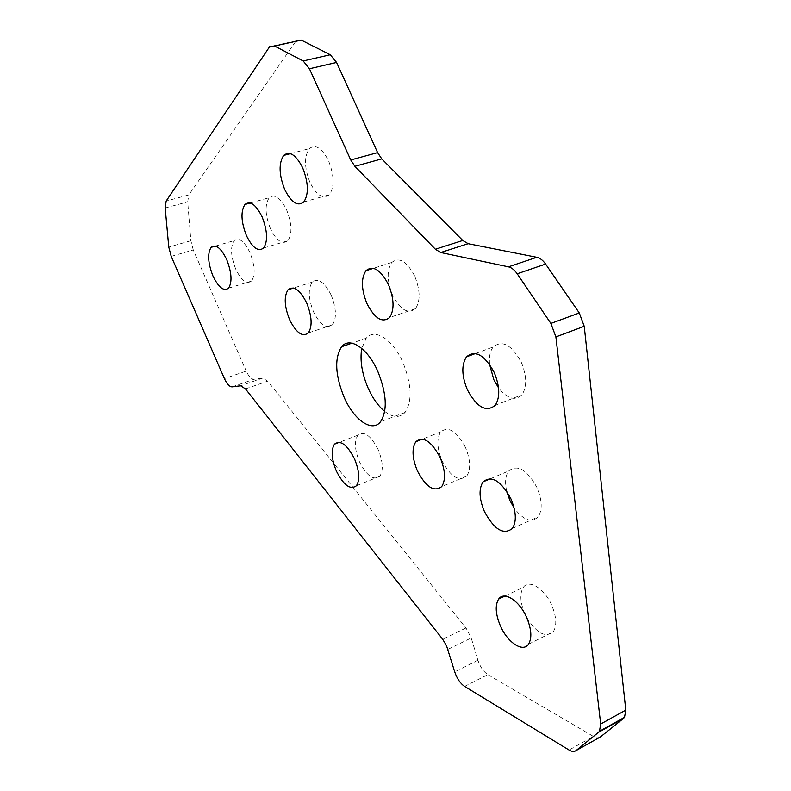 <?xml version="1.0" encoding="UTF-8"?>
<svg xmlns="http://www.w3.org/2000/svg" width="791" height="791" viewBox="0 0 791 791"><rect width="100%" height="100%" fill="white"/><g stroke="black" fill="none" stroke-linecap="round" stroke-linejoin="round"><path stroke-width="0.59" stroke-dasharray="3.96 2.97" d="M464.604 686.41L487.859 674.634C483.469 671.707 480.167 666.932 477.942 660.287L471.228 637.981L466.018 627.975L267.665 381.143L262.741 378.088L254.03 379.245C251.36 379.215 248.769 376.496 246.238 371.098L224.407 378.592M384.713 411.409C392.959 417.757 399.742 418.083 405.071 412.388C412.437 401.106 411.686 384.406 402.846 362.268C392.811 339.26 374.459 327.741 366.223 338.212L361.744 348.396M465.395 447.231C456.654 431.055 448.467 425.914 440.844 431.807C436.503 438.501 436.909 448.121 442.04 460.688C450.643 476.874 458.859 482.016 466.69 476.123C470.971 469.488 470.546 459.858 465.395 447.231M414.672 276.039C406.762 261.228 399.168 256.689 391.871 262.424C386.71 270.146 386.928 281.032 392.544 295.073C400.335 309.943 407.978 314.482 415.453 308.698C420.555 301.064 420.298 290.178 414.672 276.039M378.197 449.644C370.811 435.436 364.048 430.611 357.908 435.159C354.16 441.022 354.675 449.891 359.46 461.776C366.737 475.984 373.53 480.819 379.818 476.281C383.536 470.467 382.992 461.588 378.197 449.644M331.162 295.092C324.429 282.001 318.13 277.661 312.257 282.09C307.897 288.764 308.312 298.662 313.493 311.792C320.147 324.923 326.465 329.264 332.477 324.814C336.798 318.229 336.353 308.322 331.162 295.092M524.908 613.915C520.053 602.297 519.558 593.408 523.415 587.238C528.961 578.972 544.426 588.464 551.653 605.105C556.528 616.772 557.062 625.671 553.255 631.801C545.434 638.139 536.535 633.284 526.539 617.227M506.685 491.201C504.727 482.322 505.409 475.569 508.742 470.952C517.532 464.04 526.925 469.538 536.921 487.454C542.171 500.13 542.577 509.948 538.137 516.889C531.404 523.177 523.395 520.211 514.11 508.01M489.57 364.325C488.887 356.771 490.104 350.977 493.248 346.962C502.226 339.715 511.55 344.757 521.22 362.09C526.905 375.982 527.142 386.878 521.922 394.788C515.198 401.195 507.397 398.872 498.528 387.827M310.003 182.494C304.278 167.771 304.051 156.489 309.34 148.619C315.51 143.873 321.917 147.937 328.572 160.83C334.316 175.661 334.573 186.953 329.343 194.715C323.025 199.51 316.588 195.436 310.003 182.494M270.423 228.658C265.084 214.944 264.698 204.622 269.247 197.691C274.665 193.627 280.449 197.661 286.589 209.803C291.938 223.616 292.354 233.948 287.845 240.78C282.308 244.874 276.504 240.83 270.423 228.658M235.738 269.108C230.745 256.264 230.23 246.762 234.185 240.602C238.991 237.102 244.241 241.077 249.936 252.547C254.939 265.479 255.483 274.991 251.548 281.072C246.654 284.582 241.384 280.597 235.738 269.108M268.999 47.48L295.597 41.607L188.792 194.932L166.179 201.033M171.212 256.373L193.271 249.956L246.238 371.098M487.859 674.634L593.398 736.411L569.036 750.006M600.547 736.846C598.708 738.221 596.335 738.072 593.398 736.411M193.271 249.956L190.888 240.731L187.694 201.873L188.792 194.932M295.597 41.607L296.239 40.825L269.622 46.689M447.884 649.371L471.228 637.981M262.741 378.088L240.632 385.781M232.119 386.858L254.03 379.245M245.487 388.905L267.665 381.143M466.018 627.975L442.663 639.247M477.942 660.287L454.716 671.875M165.19 207.993L187.694 201.873M190.888 240.731L168.77 247.079M366.223 338.212L351.946 343.165M440.844 431.807L422.404 439.104M391.871 262.424L373.441 268.307M357.908 435.159L339.379 442.278M312.257 282.09L293.51 288.043M504.846 596.098L523.415 587.238M490.529 478.684L508.742 470.952M475.5 353.508L493.248 346.962M290.376 153.632L309.34 148.619M250.282 202.98L269.247 197.691M215.439 246.08L234.185 240.602M228.569 288.171L251.548 281.072M263.65 247.988L287.845 240.78M303.813 201.972L329.343 194.715M495.196 405.318L521.922 394.788M512.41 528.457L538.137 516.889M528.467 644.26L553.255 631.801M332.477 324.814L308.332 332.932M379.818 476.281L356.434 485.733M415.453 308.698L389.597 317.527M466.69 476.123L441.724 486.584M405.071 412.388L380.52 421.771"/><path stroke-width="1.19" d="M446.539 645.772L454.716 671.875C456.961 678.569 460.263 683.414 464.604 686.41L569.036 750.006C571.933 751.717 574.276 751.895 576.066 750.55L598.55 732.298L599.479 731.279L600.685 724.022L555.885 336.897L550.882 323.42L517.185 273.785C514.486 269.899 511.559 267.585 508.425 266.844L440.696 252.517L435.366 249.234L354.872 166.308L350.729 159.97L309.449 68.768L303.18 60.966L274.546 46.007L269.622 46.689L166.179 201.033L165.19 207.993L168.77 247.079L171.212 256.373L224.407 378.592C226.948 384.04 229.519 386.799 232.119 386.858L240.632 385.781L245.487 388.905L442.663 639.247L446.539 645.772M377.782 371.325C367.686 348.07 349.553 336.294 341.583 346.755C334.356 358.214 335.176 375.013 344.065 397.131C353.804 419.883 372.106 432.815 380.52 421.771C387.62 410.509 386.71 393.7 377.782 371.325M361.744 348.396C359.786 360.35 361.932 373.649 368.191 388.282C372.769 398.377 378.276 406.08 384.713 411.409M440.142 457.495C431.372 441.121 423.274 435.861 415.848 441.704C411.666 448.388 412.16 458.078 417.332 470.774C425.963 487.157 434.091 492.427 441.724 486.584C445.857 479.959 445.333 470.259 440.142 457.495M388.47 284.631C380.55 269.632 373.036 264.995 365.936 270.71C360.943 278.442 361.279 289.397 366.945 303.586C374.756 318.635 382.31 323.272 389.597 317.527C394.531 309.884 394.155 298.919 388.47 284.631M354.546 458.938C347.15 444.582 340.466 439.648 334.494 444.156C330.885 450.01 331.488 458.928 336.304 470.922C343.601 485.288 350.304 490.222 356.434 485.733C360.014 479.939 359.381 471.001 354.546 458.938M306.72 303.032C299.977 289.783 293.748 285.363 288.043 289.773C283.84 296.437 284.355 306.394 289.585 319.653C296.249 332.922 302.498 337.352 308.332 332.932C312.504 326.357 311.961 316.38 306.72 303.032M526.618 617.395C519.331 600.547 504.025 590.808 498.646 599.054C494.919 605.204 495.502 614.152 500.396 625.899C507.456 642.401 522.851 652.783 528.467 644.26C532.145 638.139 531.522 629.181 526.618 617.395M514.11 508.01L509.839 500.387L506.685 491.201M510.907 498.814C500.891 480.651 491.587 475.005 483.014 481.867C478.654 488.868 479.119 498.745 484.399 511.51C494.227 529.673 503.57 535.319 512.41 528.457C516.711 521.516 516.207 511.639 510.907 498.814M498.528 387.827L493.811 379.67L489.57 364.325M494.167 372.373C484.468 354.793 475.233 349.622 466.472 356.84C461.351 364.839 461.647 375.824 467.372 389.795C476.904 407.405 486.178 412.576 495.196 405.318C500.248 397.398 499.902 386.413 494.167 372.373M302.686 167.85C296.022 154.809 289.684 150.656 283.682 155.402C278.59 163.272 278.936 174.643 284.72 189.504C291.315 202.595 297.683 206.748 303.813 201.972C308.866 194.21 308.49 182.83 302.686 167.85M262.078 216.803C255.918 204.533 250.213 200.43 244.953 204.474C240.573 211.405 241.067 221.796 246.446 235.639C252.547 247.939 258.271 252.052 263.65 247.988C267.991 241.146 267.467 230.754 262.078 216.803M226.671 259.478C220.956 247.899 215.775 243.846 211.118 247.336C207.321 253.496 207.934 263.047 212.957 276C218.623 287.608 223.823 291.661 228.569 288.171C232.346 282.1 231.714 272.529 226.671 259.478M600.685 724.022L625.8 710.11L584.233 326.288L555.885 336.897M508.425 266.844L536.782 257.293L468.143 243.687L440.696 252.517M350.729 159.97L377.614 152.623L336.58 62.459L309.449 68.768M526.539 617.227L524.908 613.915M625.8 710.11L624.504 717.348L623.555 718.366L600.547 736.846L576.066 750.55M296.239 40.825L301.262 40.114L330.282 54.757L336.58 62.459M377.614 152.623L381.756 158.882L462.755 240.474L468.143 243.687M536.782 257.293C539.966 257.995 542.913 260.259 545.612 264.075L579.289 312.969L584.233 326.288M381.756 158.882L354.872 166.308M435.366 249.234L462.755 240.474M623.555 718.366L598.55 732.298M303.18 60.966L330.282 54.757M301.262 40.114L274.546 46.007M550.882 323.42L579.289 312.969M545.612 264.075L517.185 273.785M351.946 343.165L341.583 346.755M422.404 439.104L415.848 441.704M373.441 268.307L365.936 270.71M339.379 442.278L334.494 444.156M293.51 288.043L288.043 289.773M498.646 599.054L504.846 596.098M483.014 481.867L490.529 478.684M466.472 356.84L475.5 353.508M283.682 155.402L290.376 153.632M244.953 204.474L250.282 202.98M211.118 247.336L215.439 246.08M599.479 731.279L624.504 717.348"/></g></svg>
